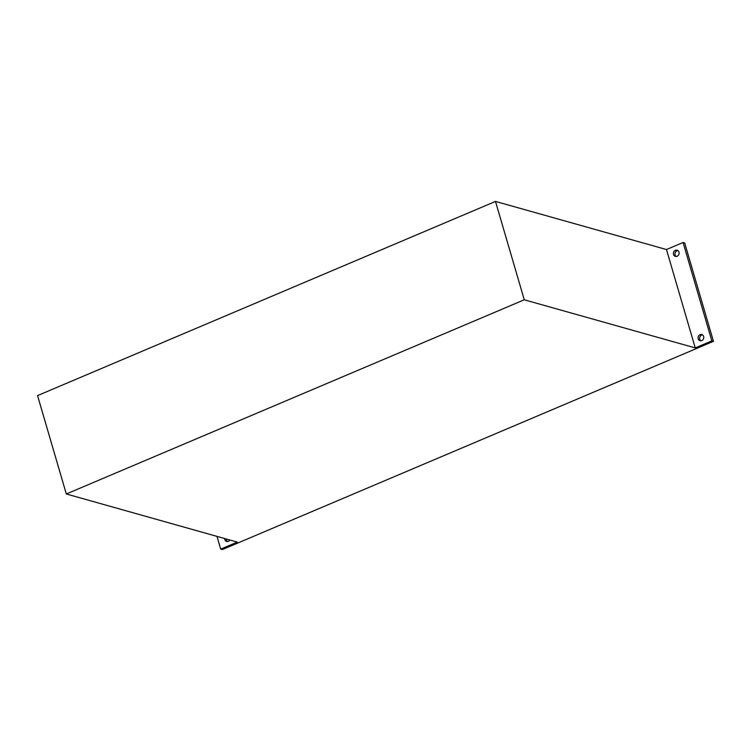 <?xml version="1.0" encoding="UTF-8"?>
<svg xmlns="http://www.w3.org/2000/svg" width="751" height="751" viewBox="0 0 751 751"><rect width="100%" height="100%" fill="white"/><g stroke="black" fill="none" stroke-linecap="round" stroke-linejoin="round"><path stroke-width="1.13" d="M666.475 249.539L495.491 201.418L524.264 299.79L66.313 493.98L237.297 542.1L220.71 549.131L222.334 549.582L713.45 341.329L684.687 242.958L683.063 242.498L666.475 249.539L695.248 347.91L524.264 299.79M495.491 201.418L37.55 395.599L66.313 493.98M695.248 347.91L711.835 340.879L683.063 242.498M703.631 336.467A3.229 2.854 105.7 0 1 700.007 340.738A3.229 2.854 105.7 0 1 701.763 334.524A3.229 2.854 105.7 0 1 703.631 336.467M678.97 252.129A3.229 2.854 105.7 0 1 675.346 256.401A3.229 2.854 105.7 0 1 677.102 250.186A3.229 2.854 105.7 0 1 678.97 252.129M216.983 536.383L220.71 549.131M229.909 540.016A3.229 2.854 105.7 0 1 224.671 538.542M711.835 340.879L713.45 341.329M700.861 340.823A3.229 2.854 105.7 0 1 702.532 334.88M676.2 256.495A3.229 2.854 105.7 0 1 677.871 250.552M227.525 541.537A3.229 2.854 105.7 0 1 226.286 539.002"/></g></svg>
